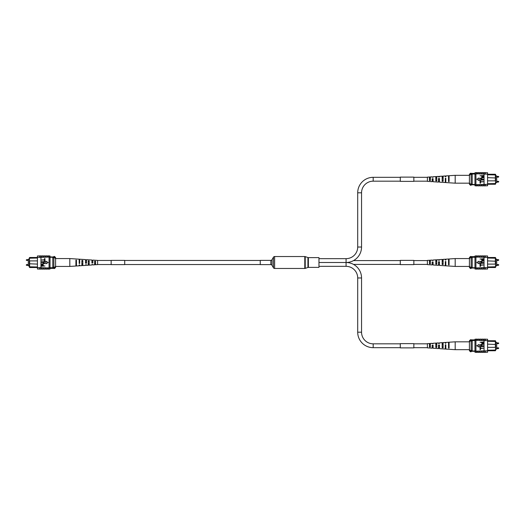 <?xml version="1.0" encoding="UTF-8"?>
<svg xmlns="http://www.w3.org/2000/svg" width="525" height="525" viewBox="0 0 525 525"><rect width="100%" height="100%" fill="white"/><g stroke="black" fill="none" stroke-linecap="round" stroke-linejoin="round"><path stroke-width="0.79" d="M29.321 259.14L28.297 259.14L28.297 265.86L29.321 265.86M50.138 256.948L53.34 256.948M37.432 260.899L29.643 260.899L29.643 267.507L29.321 267.14L29.321 257.86L29.643 257.493L36.901 257.486M29.643 257.493L29.321 261.22M37.432 258.018L29.321 258.202M36.914 267.507L29.643 267.507M50.032 257.27L53.872 257.27M50.032 256.948L53.872 256.948M50.032 267.73L53.872 267.73M29.321 263.78L37.432 264.101M29.321 266.798L37.432 266.982M52.802 267.73L52.802 257.27M52.802 257.801L53.872 257.801L53.872 256.482L54.515 256.482L54.515 257.434L53.872 257.434M54.515 256.482L55.578 257.545L55.578 267.455L54.515 268.518L54.515 267.566L53.872 267.566L53.872 257.801M52.802 267.199L53.872 267.199M54.515 267.566L55.578 266.228M55.578 258.772L54.515 257.434M54.515 268.518L53.872 268.518L53.872 267.566M45.012 269.03L45.977 269.03M39.034 269.03L37.432 269.03L37.432 267.625L45.977 267.829L45.977 269.122L47.145 269.122L47.145 267.94L45.977 267.94M42.879 269.03L43.837 269.03M47.145 269.03L48.11 269.03M47.145 267.94L48.11 267.829L48.11 269.122L49.068 269.122L49.068 267.625L50.032 267.625L50.032 255.97L49.068 255.97M48.11 267.94L49.068 267.94M39.572 267.743L39.572 269.122L40.747 269.122L40.747 267.743M41.705 267.94L41.705 269.122L42.879 269.122L42.879 267.94M43.837 267.94L43.837 269.122L45.012 269.122L45.012 267.94M37.432 267.625L37.432 257.375L40.957 257.375L40.957 267.625M48.11 257.06L48.11 255.878L49.068 255.878L49.068 257.06L40.957 257.375M37.432 257.375L37.432 255.97L39.034 255.97M49.068 257.06L50.032 257.375M45.012 257.06L45.012 255.878L43.837 255.878L43.837 257.06M42.879 257.06L42.879 255.878L41.705 255.878L41.705 257.06M40.747 257.375L40.747 255.878L39.572 255.878L39.572 257.375M40.747 257.257L39.572 257.257M45.977 257.06L45.977 255.878L47.145 255.878L47.145 257.06M49.068 269.03L50.032 269.03L50.032 267.625M40.747 267.625L39.572 267.625M49.068 267.625L49.068 257.375M44.96 265.972L41.226 266.26L41.298 264.948L42.308 264.515L43.457 265.374L43.457 265.972L44.96 265.972M43.017 265.972L42.328 264.803L41.659 265.368L41.659 265.972L43.017 265.972M43.378 262.618L41.226 262.329L43.372 262.329L45.006 263.222L43.372 264.127L41.226 264.127L44.572 263.248L43.378 262.618M44.96 260.387L44.96 261.844L41.226 261.844L44.527 261.555L44.527 260.387L44.96 260.387M44.96 258.595L44.96 260.052L41.226 260.052L44.527 259.757L44.527 258.595L44.96 258.595M48.208 262.5L45.898 261.168L45.898 263.832L48.208 262.5M94.618 264.771L97.597 264.613L97.597 260.387L92.853 260.078L92.853 262.986L91.908 263.018L91.908 260.013L86.487 259.658L86.487 263.228L85.536 263.261L85.536 259.599L79.708 259.219L79.708 263.478L79.163 263.498L79.163 259.179L69.812 258.569L69.812 266.431L55.578 266.431M88.246 263.543L89.197 263.511M75.915 263.931L76.453 263.918M81.874 263.747L82.825 263.714M94.618 263.333L95.57 263.301M92.853 262.644L91.908 262.336L92.853 262.644M86.487 262.782L86.487 262.218L85.536 262.198L85.536 262.802L86.487 262.782M79.163 262.067L79.708 262.08M79.163 260.571L79.708 260.584M85.536 260.702L86.487 260.722M91.908 260.84L92.853 260.859M92.853 264.528L91.908 264.58M86.487 264.876L85.536 264.928M69.812 266.431L75.915 266.031L75.915 260.118L76.453 260.151L76.453 265.998L79.163 265.821L79.163 265.276M79.163 260L79.708 260.026M85.536 260.243L86.487 260.275M91.908 260.485L92.853 260.518M85.536 264.757L85.536 265.401L82.825 265.578L82.825 260.512L81.874 260.459L81.874 265.643L79.708 265.781L79.708 264.974L79.163 265M86.487 264.725L86.487 265.342L88.246 265.223L88.246 260.82L89.197 260.879L89.197 265.164L91.908 264.987L91.908 264.515M92.853 264.482L92.853 264.922L94.618 264.81L94.618 261.194L95.57 261.253L95.57 264.744M75.915 265.847L76.453 265.814M81.874 265.506L82.825 265.453M88.246 265.145L89.197 265.086M79.708 262.92L79.163 262.933M75.915 264.895L76.453 264.882M76.453 261.082L75.915 261.069M81.874 264.712L82.825 264.679M82.825 261.286L81.874 261.253M88.246 264.502L89.197 264.475M89.197 261.489L88.246 261.457M94.618 264.292L95.57 264.265M95.57 261.699L94.618 261.667M270.848 260.367L260.256 260.367L260.256 264.633L270.848 264.633A1.358 1.358 0 0 1 272.022 265.315L273.446 267.789L273.446 257.211L272.022 259.685A1.358 1.358 0 0 1 270.848 260.367L270.848 264.633M273.446 267.789A1.358 1.358 0 0 0 274.621 268.465L304.789 268.465A1.358 1.358 0 0 0 305.228 268.387L307.932 267.455L307.932 257.545L305.228 256.613A1.358 1.358 0 0 0 304.789 256.535L274.621 256.535A1.358 1.358 0 0 0 273.446 257.211M307.932 267.455A1.358 1.358 0 0 1 308.372 267.382L308.372 257.618A1.358 1.358 0 0 1 307.932 257.545M308.372 267.382L318.964 267.382L318.964 257.618L308.372 257.618M318.964 258.661L346.073 258.661A11.635 11.635 0 0 0 357.702 247.026L357.702 192.806A15.474 15.474 0 0 1 373.183 177.325L400.293 177.325M346.073 258.661L346.073 262.5L318.964 262.5L346.073 262.5A15.474 15.474 0 0 0 361.548 247.026L361.548 192.806A11.635 11.635 0 0 1 373.183 181.171L400.293 181.171M413.844 181.171L427.402 181.171M413.844 177.325L427.402 177.325M318.964 266.339L346.073 266.339A11.635 11.635 0 0 1 357.702 277.974L357.702 332.194A15.474 15.474 0 0 0 373.183 347.675L400.293 347.675M346.073 266.339L346.073 262.5A15.474 15.474 0 0 1 361.548 277.974L361.548 332.194A11.635 11.635 0 0 0 373.183 343.829L400.293 343.829M413.844 343.829L427.402 343.829M413.844 347.675L427.402 347.675M495.679 349.112L496.702 349.112L496.702 342.385L495.679 342.385M487.567 347.353L495.357 347.353L495.357 340.745L495.679 341.112L495.679 350.385L495.357 350.759L488.099 350.766M495.357 350.759L495.679 347.032M487.567 350.234L495.679 350.05M488.086 340.745L495.357 340.745M474.967 350.982L471.128 350.982M474.967 351.304L471.128 351.304M474.967 340.522L471.128 340.522M495.679 344.472L487.567 344.151M495.679 341.453L487.567 341.27M472.198 340.522L472.198 350.982M472.198 350.444L471.128 350.444L471.128 351.77L470.485 351.77L470.485 350.818L471.128 350.818M470.485 351.77L469.422 350.7L469.422 340.797L470.485 339.734L470.485 340.679L471.128 340.679L471.128 350.444M472.198 341.053L471.128 341.053M470.485 340.679L469.422 342.024M469.422 349.479L470.485 350.818M470.485 339.734L471.128 339.734L471.128 340.679M479.988 339.222L479.023 339.222M485.966 339.222L487.567 339.222L487.567 340.627L479.023 340.423L479.023 339.124L477.855 339.124L477.855 340.305L479.023 340.305M482.121 339.222L481.163 339.222M477.855 339.222L476.89 339.222M477.855 340.305L476.89 340.423L476.89 339.124L475.932 339.124L475.932 340.627L474.967 340.627L474.967 352.282L475.932 352.282M476.89 340.305L475.932 340.305M485.428 340.508L485.428 339.124L484.253 339.124L484.253 340.508M483.295 340.305L483.295 339.124L482.121 339.124L482.121 340.305M481.163 340.305L481.163 339.124L479.988 339.124L479.988 340.305M487.567 340.627L487.567 350.871L484.043 350.871L484.043 340.627M476.89 351.192L476.89 352.373L475.932 352.373L475.932 351.192L484.043 350.871M487.567 350.871L487.567 352.282L485.966 352.282M475.932 351.192L474.967 350.871M479.988 351.192L479.988 352.373L481.163 352.373L481.163 351.192M482.121 351.192L482.121 352.373L483.295 352.373L483.295 351.192M484.253 350.871L484.253 352.373L485.428 352.373L485.428 350.871M484.253 350.989L485.428 350.989M479.023 351.192L479.023 352.373L477.855 352.373L477.855 351.192M475.932 339.222L474.967 339.222L474.967 340.627M484.253 340.627L485.428 340.627M475.932 340.627L475.932 350.871M480.04 342.28L483.774 341.992L483.702 343.304L482.692 343.737L481.543 342.871L481.543 342.28L480.04 342.28M481.983 342.28L482.672 343.448L483.341 342.884L483.341 342.28L481.983 342.28M481.622 345.627L483.774 345.923L481.628 345.923L479.994 345.023L481.628 344.124L483.774 344.124L480.428 345.004L481.622 345.627M480.04 347.858L480.04 346.408L483.774 346.408L480.473 346.697L480.473 347.858L480.04 347.858M480.04 349.657L480.04 348.2L483.774 348.2L480.473 348.488L480.473 349.657L480.04 349.657M476.792 345.752L479.102 347.084L479.102 344.413L476.792 345.752M430.382 343.481L427.402 343.639L427.402 347.865L432.147 348.173L432.147 345.266L433.092 345.233L433.092 348.239L438.513 348.593L438.513 345.023L439.464 344.991L439.464 348.652L445.292 349.033L445.292 344.774L445.837 344.748L445.837 349.072L455.188 349.683L455.188 341.821L469.422 341.821M436.754 344.708L435.803 344.741M449.085 344.315L448.547 344.334M443.126 344.505L442.175 344.538M430.382 344.918L429.43 344.951M432.147 345.608L433.092 345.916L432.147 345.608M438.513 345.47L438.513 346.027L439.464 346.047L439.464 345.45L438.513 345.47M445.837 346.185L445.292 346.172M445.837 347.681L445.292 347.668M439.464 347.55L438.513 347.53M433.092 347.412L432.147 347.392M432.147 343.717L433.092 343.672M438.513 343.37L439.464 343.317M455.188 341.821L449.085 342.221L449.085 348.134L448.547 348.101L448.547 342.254L445.837 342.431L445.837 342.969M445.837 348.246L445.292 348.226M439.464 348.009L438.513 347.977M433.092 347.767L432.147 347.734M439.464 343.488L439.464 342.845L442.175 342.667L442.175 347.74L443.126 347.793L443.126 342.608L445.292 342.464L445.292 343.271L445.837 343.252M438.513 343.527L438.513 342.91L436.754 343.022L436.754 347.425L435.803 347.373L435.803 343.087L433.092 343.265L433.092 343.731M432.147 343.77L432.147 343.324L430.382 343.442L430.382 347.058L429.43 346.999L429.43 343.501M449.085 342.405L448.547 342.438M443.126 342.746L442.175 342.799M436.754 343.107L435.803 343.166M445.292 345.332L445.837 345.319M449.085 343.35L448.547 343.37M448.547 347.169L449.085 347.183M443.126 343.54L442.175 343.573M442.175 346.966L443.126 346.999M436.754 343.744L435.803 343.777M435.803 346.762L436.754 346.789M430.382 343.954L429.43 343.987M429.43 346.553L430.382 346.579M495.679 265.86L496.702 265.86L496.702 259.14L495.679 259.14M474.863 268.052L471.66 268.052M487.567 264.101L495.357 264.101L495.357 257.493L495.679 257.86L495.679 267.14L495.357 267.507L488.099 267.514M495.357 267.507L495.679 263.78M487.567 266.982L495.679 266.798M488.086 257.493L495.357 257.493M474.967 267.73L471.128 267.73M474.967 268.052L471.128 268.052M474.967 257.27L471.128 257.27M495.679 261.22L487.567 260.899M495.679 258.202L487.567 258.018M472.198 257.27L472.198 267.73M472.198 267.199L471.128 267.199L471.128 268.518L470.485 268.518L470.485 267.566L471.128 267.566M470.485 268.518L469.422 267.455L469.422 257.545L470.485 256.482L470.485 257.434L471.128 257.434L471.128 267.199M472.198 257.801L471.128 257.801M470.485 257.434L469.422 258.772M469.422 266.228L470.485 267.566M470.485 256.482L471.128 256.482L471.128 257.434M479.988 255.97L479.023 255.97M485.966 255.97L487.567 255.97L487.567 257.375L479.023 257.171L479.023 255.878L477.855 255.878L477.855 257.06L479.023 257.06M482.121 255.97L481.163 255.97M477.855 255.97L476.89 255.97M477.855 257.06L476.89 257.171L476.89 255.878L475.932 255.878L475.932 257.375L474.967 257.375L474.967 269.03L475.932 269.03M476.89 257.06L475.932 257.06M485.428 257.257L485.428 255.878L484.253 255.878L484.253 257.257M483.295 257.06L483.295 255.878L482.121 255.878L482.121 257.06M481.163 257.06L481.163 255.878L479.988 255.878L479.988 257.06M487.567 257.375L487.567 267.625L484.043 267.625L484.043 257.375M476.89 267.94L476.89 269.122L475.932 269.122L475.932 267.94L484.043 267.625M487.567 267.625L487.567 269.03L485.966 269.03M475.932 267.94L474.967 267.625M479.988 267.94L479.988 269.122L481.163 269.122L481.163 267.94M482.121 267.94L482.121 269.122L483.295 269.122L483.295 267.94M484.253 267.625L484.253 269.122L485.428 269.122L485.428 267.625M484.253 267.743L485.428 267.743M479.023 267.94L479.023 269.122L477.855 269.122L477.855 267.94M475.932 255.97L474.967 255.97L474.967 257.375M484.253 257.375L485.428 257.375M475.932 257.375L475.932 267.625M480.04 259.028L483.774 258.74L483.702 260.052L482.692 260.485L481.543 259.626L481.543 259.028L480.04 259.028M481.983 259.028L482.672 260.197L483.341 259.632L483.341 259.028L481.983 259.028M481.622 262.382L483.774 262.671L481.628 262.671L479.994 261.778L481.628 260.873L483.774 260.873L480.428 261.752L481.622 262.382M480.04 264.613L480.04 263.156L483.774 263.156L480.473 263.445L480.473 264.613L480.04 264.613M480.04 266.405L480.04 264.948L483.774 264.948L480.473 265.243L480.473 266.405L480.04 266.405M476.792 262.5L479.102 263.832L479.102 261.168L476.792 262.5M430.382 260.229L427.402 260.387L427.402 264.613L432.147 264.922L432.147 262.014L433.092 261.982L433.092 264.987L438.513 265.342L438.513 261.772L439.464 261.739L439.464 265.401L445.292 265.781L445.292 261.522L445.837 261.502L445.837 265.821L455.188 266.431L455.188 258.569L469.422 258.569M436.754 261.457L435.803 261.489M449.085 261.069L448.547 261.082M443.126 261.253L442.175 261.286M430.382 261.667L429.43 261.699M432.147 262.356L433.092 262.664L432.147 262.356M438.513 262.218L438.513 262.782L439.464 262.802L439.464 262.198L438.513 262.218M445.837 262.933L445.292 262.92M445.837 264.429L445.292 264.416M439.464 264.298L438.513 264.278M433.092 264.16L432.147 264.141M432.147 260.472L433.092 260.42M438.513 260.124L439.464 260.072M455.188 258.569L449.085 258.969L449.085 264.882L448.547 264.849L448.547 259.002L445.837 259.179L445.837 259.724M445.837 265L445.292 264.974M439.464 264.757L438.513 264.725M433.092 264.515L432.147 264.482M439.464 260.243L439.464 259.599L442.175 259.422L442.175 264.488L443.126 264.541L443.126 259.357L445.292 259.219L445.292 260.026L445.837 260M438.513 260.275L438.513 259.658L436.754 259.777L436.754 264.18L435.803 264.121L435.803 259.836L433.092 260.013L433.092 260.485M432.147 260.518L432.147 260.078L430.382 260.19L430.382 263.806L429.43 263.747L429.43 260.256M449.085 259.153L448.547 259.186M443.126 259.494L442.175 259.547M436.754 259.855L435.803 259.914M445.292 262.08L445.837 262.067M449.085 260.105L448.547 260.118M448.547 263.918L449.085 263.931M443.126 260.288L442.175 260.321M442.175 263.714L443.126 263.747M436.754 260.498L435.803 260.525M435.803 263.511L436.754 263.543M430.382 260.708L429.43 260.735M429.43 263.301L430.382 263.333M495.679 182.615L496.702 182.615L496.702 175.888L495.679 175.888M487.567 180.849L495.357 180.849L495.357 174.241L495.679 174.615L495.679 183.888L495.357 184.255L488.086 184.255M495.357 184.255L495.679 180.528M487.567 183.73L495.679 183.547M488.086 174.241L495.357 174.241M474.967 184.478L471.128 184.478M474.967 184.8L471.128 184.8M474.967 174.018L471.128 174.018M495.679 177.968L487.567 177.647M495.679 174.95L487.567 174.766M472.198 174.018L472.198 184.478M472.198 183.947L471.128 183.947L471.128 185.266L470.485 185.266L470.485 184.321L471.128 184.321M470.485 185.266L469.422 184.203L469.422 174.3L470.485 173.23L470.485 174.182L471.128 174.182L471.128 183.947M472.198 174.556L471.128 174.556M470.485 174.182L469.422 175.521M469.422 182.976L470.485 184.321M470.485 173.23L471.128 173.23L471.128 174.182M479.988 172.718L479.023 172.718M485.966 172.718L487.567 172.718L487.567 174.129L479.023 173.926L479.023 172.627L477.855 172.627L477.855 173.808L479.023 173.808M482.121 172.718L481.163 172.718M477.855 172.718L476.89 172.718M477.855 173.808L476.89 173.926L476.89 172.627L475.932 172.627L475.932 174.129L474.967 174.129L474.967 185.778L475.932 185.778M476.89 173.808L475.932 173.808M485.428 174.011L485.428 172.627L484.253 172.627L484.253 174.011M483.295 173.808L483.295 172.627L482.121 172.627L482.121 173.808M481.163 173.808L481.163 172.627L479.988 172.627L479.988 173.808M487.567 174.129L487.567 184.373L484.043 184.373L484.043 174.129M476.89 184.695L476.89 185.876L475.932 185.876L475.932 184.695L484.043 184.373M487.567 184.373L487.567 185.778L485.966 185.778M475.932 184.695L474.967 184.373M479.988 184.695L479.988 185.876L481.163 185.876L481.163 184.695M482.121 184.695L482.121 185.876L483.295 185.876L483.295 184.695M484.253 184.373L484.253 185.876L485.428 185.876L485.428 184.373M484.253 184.492L485.428 184.492M479.023 184.695L479.023 185.876L477.855 185.876L477.855 184.695M475.932 172.718L474.967 172.718L474.967 174.129M484.253 174.129L485.428 174.129M475.932 174.129L475.932 184.373M480.04 175.783L483.774 175.488L483.702 176.8L482.692 177.233L481.543 176.374L481.543 175.783L480.04 175.783M481.983 175.783L482.672 176.945L483.341 176.387L483.341 175.783L481.983 175.783M481.622 179.13L483.774 179.419L481.628 179.419L479.994 178.526L481.628 177.627L483.774 177.627L480.428 178.507L481.622 179.13M480.04 181.361L480.04 179.904L483.774 179.904L480.473 180.193L480.473 181.361L480.04 181.361M480.04 183.153L480.04 181.702L483.774 181.702L480.473 181.991L480.473 183.153L480.04 183.153M476.792 179.248L479.102 180.587L479.102 177.916L476.792 179.248M430.382 176.977L427.402 177.135L427.402 181.361L432.147 181.676L432.147 178.769L433.092 178.73L433.092 181.735L438.513 182.09L438.513 178.526L439.464 178.487L439.464 182.155L445.292 182.536L445.292 178.27L445.837 178.251L445.837 182.569L455.188 183.179L455.188 175.317L469.422 175.317M436.754 178.211L435.803 178.238M449.085 177.817L448.547 177.831M443.126 178.001L442.175 178.034M430.382 178.421L429.43 178.448M432.147 179.104L433.092 179.412L432.147 179.104M438.513 178.973L438.513 179.53L439.464 179.55L439.464 178.953L438.513 178.973M445.837 179.681L445.292 179.668M445.837 181.177L445.292 181.171M439.464 181.046L438.513 181.027M433.092 180.908L432.147 180.889M432.147 177.22L433.092 177.168M438.513 176.873L439.464 176.82M455.188 175.317L449.085 175.718L449.085 181.63L448.547 181.598L448.547 175.75L445.837 175.927L445.837 176.472M445.837 181.748L445.292 181.729M439.464 181.512L438.513 181.473M433.092 181.269L432.147 181.23M439.464 176.991L439.464 176.348L442.175 176.17L442.175 181.237L443.126 181.296L443.126 176.105L445.292 175.967L445.292 176.774L445.837 176.754M438.513 177.023L438.513 176.407L436.754 176.525L436.754 180.928L435.803 180.869L435.803 176.584L433.092 176.761L433.092 177.233M432.147 177.266L432.147 176.827L430.382 176.938L430.382 180.554L429.43 180.502L429.43 177.004M449.085 175.901L448.547 175.934M443.126 176.243L442.175 176.295M436.754 176.61L435.803 176.662M445.292 178.828L445.837 178.815M449.085 176.853L448.547 176.866M448.547 180.666L449.085 180.685M443.126 177.043L442.175 177.069M442.175 180.462L443.126 180.495M436.754 177.247L435.803 177.273M435.803 180.259L436.754 180.292M430.382 177.457L429.43 177.489M429.43 180.049L430.382 180.082M111.156 260.374L124.707 260.374L124.707 264.626L111.156 264.626L111.156 260.374M413.844 343.626L413.844 347.878L400.293 347.878L400.293 343.626L413.844 343.626M413.844 260.846L413.844 264.626L400.293 264.626L400.293 260.374L413.844 260.374L413.844 260.846M413.844 178.185L413.844 181.374L400.293 181.374L400.293 177.122L413.844 177.122L413.844 178.185M28.297 259.672L26.519 259.672L26.519 260.4L26.25 260.124M28.297 264.6L26.519 264.6L26.519 265.328L26.25 265.059M272.022 265.315L272.022 259.685M274.621 268.465L274.621 256.535M304.789 268.465L304.789 256.535M305.228 268.387L305.228 256.613M357.702 247.026L361.548 247.026M373.183 177.325L373.183 181.171M357.702 192.806L361.548 192.806M361.548 332.194L357.702 332.194M373.183 343.829L373.183 347.675M361.548 277.974L357.702 277.974M496.702 348.58L498.481 348.58L498.481 347.852L498.75 348.121M496.702 343.645L498.481 343.645L498.481 342.923L498.75 343.192M496.702 265.328L498.481 265.328L498.481 264.6L498.75 264.876M496.702 260.4L498.481 260.4L498.481 259.672L498.75 259.941M496.702 182.077L498.481 182.077L498.481 181.355L498.75 181.624M496.702 177.148L498.481 177.148L498.481 176.42L498.75 176.695M26.519 260.4L28.297 260.4M26.519 265.328L28.297 265.328M50.032 268.373L53.872 268.373M40.747 255.97L41.705 255.97M40.747 269.03L41.705 269.03M47.145 255.97L48.11 255.97M42.879 255.97L43.837 255.97M45.012 255.97L45.977 255.97M69.812 258.569L55.578 258.569M260.256 264.528L124.707 264.528M111.156 264.528L97.597 264.528M260.256 260.472L124.707 260.472M111.156 260.472L97.597 260.472M427.402 264.423L413.844 264.423M400.293 264.423L353.542 264.423M427.402 260.577L413.844 260.577M400.293 260.577L353.542 260.577M498.481 347.852L496.702 347.852M498.481 342.923L496.702 342.923M474.967 339.878L471.128 339.878M484.253 352.282L483.295 352.282M484.253 339.222L483.295 339.222M477.855 352.282L476.89 352.282M482.121 352.282L481.163 352.282M479.988 352.282L479.023 352.282M455.188 349.683L469.422 349.683M498.481 264.6L496.702 264.6M498.481 259.672L496.702 259.672M474.967 256.627L471.128 256.627M484.253 269.03L483.295 269.03M484.253 255.97L483.295 255.97M477.855 269.03L476.89 269.03M482.121 269.03L481.163 269.03M479.988 269.03L479.023 269.03M455.188 266.431L469.422 266.431M498.481 181.355L496.702 181.355M498.481 176.42L496.702 176.42M474.967 173.381L471.128 173.381M484.253 185.778L483.295 185.778M484.253 172.718L483.295 172.718M477.855 185.778L476.89 185.778M482.121 185.778L481.163 185.778M479.988 185.778L479.023 185.778M455.188 183.179L469.422 183.179"/></g></svg>
